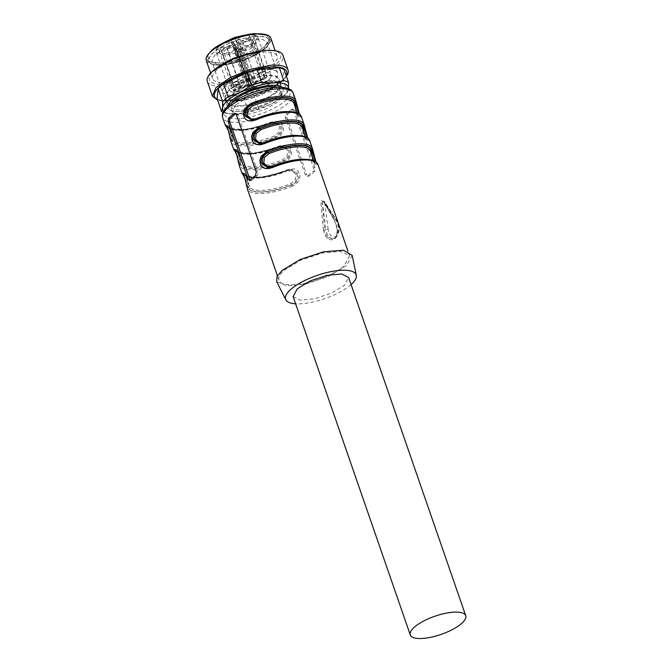 <?xml version="1.0" encoding="UTF-8"?>
<svg xmlns="http://www.w3.org/2000/svg" width="672" height="672" viewBox="0 0 672 672"><rect width="100%" height="100%" fill="white"/><g stroke="black" fill="none" stroke-linecap="round" stroke-linejoin="round"><path stroke-width="0.5" stroke-dasharray="3.36 2.52" d="M222.617 89.401L227.346 83.202C238.77 72.685 268.808 65.108 275.848 70.972A29.215 9.559 -19.1 0 0 264.919 69.552A29.215 9.559 -19.1 0 0 226.59 84.37L222.617 89.401L222.457 92.14L227.926 107.94A29.215 9.559 -19.1 0 0 240.677 111.409A29.215 9.559 -19.1 0 0 270.278 102.396A29.215 9.559 -19.1 0 0 283.139 88.822A29.215 9.559 -19.1 0 0 282.114 87.343A29.215 9.559 -19.1 0 1 283.139 88.822A29.215 9.559 -19.1 0 1 270.278 102.396A29.215 9.559 -19.1 0 1 240.677 111.409A29.215 9.559 -19.1 0 1 227.926 107.94A29.215 9.559 -19.1 0 1 227.816 106.151A29.215 9.559 -19.1 0 0 227.926 107.94L211.907 61.673L214.486 55.39L224.759 48.098L254.369 39.085L263.054 39.589L267.112 42.554L263.474 49.879L246.061 59.884L224.65 65.142L219.299 65.176L211.907 61.673M255.251 36.515A31.878 10.433 -19.1 0 1 265.188 48.3A31.878 10.433 -19.1 0 1 222.818 64.957A31.878 10.433 -19.1 0 1 216.98 64.999A31.878 10.433 -19.1 0 1 215.645 50.896A31.878 10.433 -19.1 0 1 255.251 36.515M222.34 65.369L212.587 64.806L208.026 61.471L210.924 54.415L222.466 46.225L239.106 39.421L255.721 36.103L265.482 36.666L270.043 40.001L267.145 47.057L255.604 55.247L238.963 62.051L222.34 65.369M221.516 62.992A32.81 10.735 -19.1 0 1 207.203 59.094A32.81 10.735 -19.1 0 1 221.642 43.84A32.81 10.735 -19.1 0 1 254.898 33.718A32.81 10.735 -19.1 0 1 269.22 37.615A32.81 10.735 -19.1 0 1 254.772 52.861A32.81 10.735 -19.1 0 1 221.516 62.992M266.305 34.658L269.632 39.32L264.793 46.326C256.166 54.18 235.36 62.227 221.382 63.109L209.026 61.513L207.656 54.97M206.27 60.48A34.146 11.172 160.9 0 0 221.172 64.537A34.146 11.172 160.9 0 0 265.978 47.216A34.146 11.172 160.9 0 0 270.808 38.136M227.438 82.639A34.146 11.172 -19.1 0 1 212.537 78.582A34.146 11.172 -19.1 0 1 227.564 62.714A34.146 11.172 -19.1 0 1 262.181 52.181A34.146 11.172 -19.1 0 1 277.074 56.238A34.146 11.172 -19.1 0 1 262.046 72.106A34.146 11.172 -19.1 0 1 227.438 82.639M271.219 50.341L278.317 52.13L281.089 55.902L279.166 61.152L272.815 67.217L250.538 78.632L225.397 84.437L215.317 84.067L209.53 81.278L208.9 76.465L213.494 70.325M207.32 81.455A40.018 13.096 160.9 0 0 224.784 86.209A40.018 13.096 160.9 0 0 265.339 73.861A40.018 13.096 160.9 0 0 282.954 55.272M286.423 76.373A40.018 13.096 -19.1 0 1 283.08 80.077A40.018 13.096 -19.1 0 1 229.9 100.985L222.566 101.035L217.644 100.187M286.205 75.734A38.17 12.491 -19.1 0 1 281.896 81.169A38.17 12.491 -19.1 0 1 231.168 101.111A38.17 12.491 -19.1 0 1 224.171 101.161A38.17 12.491 -19.1 0 1 217.426 99.548M258.695 108.679A37.346 12.222 -19.1 0 1 248.556 111.619L237.888 113.845A34.684 11.348 -19.1 0 0 270.841 104.278A34.684 11.348 -19.1 0 0 283.979 95.735A34.684 11.348 -19.1 0 0 288.49 88.805A34.684 11.348 -19.1 0 0 288.498 88.704L287.473 92.358A37.346 12.222 -19.1 0 1 285.692 94.156A37.346 12.222 -19.1 0 1 282.047 97.121L270.841 104.278L258.695 108.679L254.218 95.76A37.346 12.222 -19.1 0 1 244.079 98.708L221.802 100.405A37.346 12.222 -19.1 0 1 217.09 98.591M287.473 92.358L282.996 79.439L284.071 69.586M282.996 79.439A37.346 12.222 -19.1 0 1 277.57 84.202L254.218 95.76M248.556 111.619L244.079 98.708M223.642 111.166A34.684 11.348 -19.1 0 0 231.538 113.896A34.684 11.348 -19.1 0 0 237.888 113.845L226.279 113.324L221.802 100.405M226.279 113.324A37.346 12.222 -19.1 0 1 223.062 112.35M282.047 97.121L277.57 84.202M323.333 229.74L324.685 234.822L327.751 238.51C330.229 240.106 332.489 240.265 334.53 238.972L335.269 238.325C336.815 236.426 337.453 233.705 337.176 230.152L336.168 224.776L334.337 220.097L337.126 227.186L337.512 229.9C337.646 233.906 336.958 236.494 335.437 237.644L332.699 238.762L328.692 237.619C326.264 235.906 324.912 233.251 324.618 229.673L325.945 229.572A10.668 6.317 85.6 0 0 332.951 238.753A10.668 6.317 85.6 0 0 335.437 237.644A10.668 6.317 85.6 0 0 336.227 220.55L324.013 201.734L321.712 200.55L320.964 203.272L323.333 229.74L324.618 229.673L322.4 203.087L322.871 201.457M323.249 201.272L324.013 201.734A1.604 0.874 -33 0 1 324.736 201.995A1.604 0.874 -33 0 1 324.685 202.768L336.899 221.592A1.604 0.874 147 0 0 336.958 220.819A1.604 0.874 147 0 0 336.227 220.55L334.9 220.651L323.946 201.734M334.337 220.097L323.459 201.079M284.256 270.278L300.754 260.232L322.216 253.033L340.754 251.345L349.558 255.772L344.274 265.7A37.346 12.222 -19.1 0 1 306.314 282.937A37.346 12.222 -19.1 0 1 278.972 280.207A37.346 12.222 -19.1 0 1 284.256 270.278M314.756 171.158A37.346 12.222 -19.1 0 1 312.354 173.51A37.346 12.222 -19.1 0 1 309.33 175.913L306.869 176.333A2.671 1.579 85.6 0 1 305.315 174.863L306.76 174.754L286.961 117.583L287.885 113.98A37.346 12.222 -19.1 0 0 290.909 111.577A37.346 12.222 -19.1 0 0 293.311 109.217L292.093 109.082A2.671 1.579 85.6 0 1 293.656 110.552L295.1 110.443L314.899 167.614L314.756 171.158L312.925 171.293L307.49 176.056A2.671 1.579 85.6 0 1 306.869 176.333M292.093 109.082A2.671 1.579 85.6 0 0 291.472 109.36L293.311 109.217L295.1 110.443M315.025 159.684L316.319 162.75L317.461 164.48L317.747 164.01L316.411 163.422L316.823 164.086L315.37 161.49M306.776 135.862L308.07 138.928L309.212 140.658L309.498 140.188L308.162 139.6A36.28 11.869 160.9 0 0 264.449 142.934L260.82 143.892M298.528 112.039L299.821 115.105L300.964 116.836L301.249 116.374L299.914 115.777A36.28 11.869 160.9 0 0 256.2 119.112L253.084 120.044L256.838 118.793M307.49 176.056L309.33 175.913C308.255 176.518 307.398 176.131 306.76 174.754M226.472 126.302A1.067 1.008 -27.1 0 0 226.825 126.235L228.656 130.15L231.773 140.532L233.016 139.171L230.454 130.242L228.732 126.781A1.067 1.008 -29.4 0 0 227.396 126.193C227.312 124.58 228.178 125.874 229.975 130.074L232.352 140.49C235.108 146.597 256.368 144.976 274.915 137.239L275.486 137.197L276.1 138.415L279.636 136.315L282.055 133.442C283.483 130.906 283.769 128.369 282.904 125.815L281.014 122.783L277.855 121.212L270.488 122.22A37.346 12.222 -19.1 0 1 225.49 125.647M230.874 141.313L231.101 141.851L231.773 140.532A36.28 11.869 -19.1 0 0 275.486 137.197C280.703 134.954 282.811 131.275 281.803 126.143L274.798 121.884L270.539 122.909L270.488 122.22L270.539 122.909A36.28 11.869 160.9 0 1 226.825 126.235L226.405 125.572L227.422 125.504L226.825 126.235M234.721 150.125A1.067 1.008 -27.1 0 0 235.074 150.058L236.905 153.972L240.022 164.354L241.265 162.985L238.703 154.064L236.981 150.604A1.067 1.008 -29.4 0 0 235.645 150.016C235.561 148.403 236.426 149.696 238.224 153.896L240.601 164.312C243.356 170.419 264.617 168.798 283.164 161.062L283.735 161.02L284.348 162.238L287.885 160.138L290.304 157.256C291.732 154.728 292.018 152.191 291.152 149.638L289.262 146.605L286.104 145.034L278.737 146.042A37.346 12.222 -19.1 0 1 233.738 149.47M239.123 165.136L239.35 165.673L240.022 164.354A36.28 11.869 -19.1 0 0 283.735 161.02C288.952 158.777 291.06 155.089 290.06 149.965L283.046 145.706L278.788 146.731L278.737 146.042L278.788 146.731A36.28 11.869 160.9 0 1 235.074 150.058L234.654 149.394L235.67 149.327L235.074 150.058M242.97 173.947A1.067 1.008 -27.1 0 0 243.323 173.88L245.154 177.786L248.27 188.177L249.514 186.808L246.952 177.878L245.23 174.426A1.067 1.008 -29.4 0 0 243.894 173.838C243.81 172.225 244.675 173.519 246.473 177.719L248.85 188.135C251.605 194.242 272.866 192.62 291.413 184.884L291.984 184.842L292.597 186.06L296.134 183.96L298.553 181.079C299.981 178.55 300.266 176.014 299.401 173.46L297.511 170.428L294.353 168.857L286.986 169.865A37.346 12.222 -19.1 0 1 241.987 173.292M246.792 186.598L247.598 189.496L248.27 188.177A36.28 11.869 -19.1 0 0 291.984 184.842C297.2 182.599 299.309 178.912 298.309 173.788L291.295 169.529L287.036 170.545L286.986 169.865L287.036 170.545A36.28 11.869 160.9 0 1 243.323 173.88L242.903 173.216L243.919 173.141L243.323 173.88M320.964 203.272L322.468 203.087L325.945 229.572L328.154 229.253A9.072 5.368 -94.4 0 0 336.235 236.116A9.072 5.368 -94.4 0 0 336.899 221.592M235.612 113.719L237.922 114.803L257.72 171.973A2.671 1.579 -94.4 0 1 257.191 175.543L251.756 180.306L250.186 180.155M234.662 113.459L236.359 113.333L235.452 113.627M352.229 255.444L346.416 265.541L329.129 276.125L306.55 283.828L286.717 285.902L276.671 281.61M293.656 110.552L313.454 167.723A2.671 1.579 85.6 0 1 312.925 171.293M291.472 109.36L286.045 114.122L287.885 113.98M312.295 156.324L313.261 159.592C315.059 163.783 315.916 165.077 315.832 163.472L316.411 163.422A36.28 11.869 -19.1 0 0 272.698 166.757L272.597 166.799M307.121 137.668L308.574 140.263L308.162 139.6L306.197 139.28L304.517 135.559L302.299 127.462M298.872 113.845L300.325 116.441L299.914 115.777L297.948 115.458L296.268 111.737L294.05 103.639M305.315 174.863L285.516 117.692A2.671 1.579 85.6 0 1 286.045 114.122M351.07 284.584A37.346 12.222 -19.1 0 1 350.876 284.76A37.346 12.222 -19.1 0 1 295.604 303.794M235.956 104.765L247.624 97.658L262.802 92.568L275.915 91.375L282.139 94.5L278.401 101.522L266.742 108.629L251.563 113.719L238.451 114.92L232.226 111.787L235.956 104.765M272.698 166.757L269.581 167.689L273.344 166.748C291.27 159.289 311.884 157.584 314.58 163.036L312.766 159.382L310.548 151.284M310.523 151.217C311.682 155.064 312.085 159.012 314.639 163.472L315.798 164.17L315.832 163.472L314.504 162.884A34.684 11.348 -19.1 0 0 306.566 159.382M304.046 132.502L305.012 135.769C306.81 139.961 307.667 141.254 307.583 139.65A35.75 11.701 160.9 0 0 265.02 142.892L265.087 142.615M307.734 138.088L309.145 140.414L307.558 140.339L307.583 139.65M295.798 108.679L296.764 111.947C298.561 116.147 299.418 117.44 299.334 115.828A35.75 11.701 160.9 0 0 256.771 119.07L256.847 119.104C275.201 111.174 296.68 110.41 298.074 115.399L298.007 115.24A34.684 11.348 160.9 0 0 290.069 111.737M299.485 114.265L300.896 116.592L299.309 116.516L299.334 115.828M274.537 122.8L275.612 122.993L279.434 126.554L278.796 132.266L274.31 136.021L274.915 137.239C279.762 134.677 281.618 131.006 280.476 126.227L273.672 121.976L269.959 122.951L270.018 123.631L274.529 122.8M282.559 159.844L283.164 161.062C288.011 158.5 289.867 154.82 288.725 150.049L281.921 145.79L278.208 146.773L278.267 147.454L283.861 146.815L287.683 150.377L287.045 156.089L282.559 159.844A34.684 11.348 -19.1 0 1 241.265 162.985M290.808 183.658L291.413 184.884C296.26 182.322 298.116 178.643 296.974 173.863L290.17 169.613L286.457 170.596L286.516 171.276L292.11 170.629L295.94 174.199L295.294 179.911L290.808 183.658A34.684 11.348 -19.1 0 1 249.514 186.808M293.135 296.646L300.048 300.124L314.614 298.796L331.481 293.143L344.442 285.247L348.592 277.444M277.528 87.276A26.41 8.644 -19.1 0 1 280.493 89.737A26.41 8.644 -19.1 0 1 276.755 96.76A26.41 8.644 -19.1 0 1 242.096 110.158L234.242 109.704L230.572 107.024L231.378 103.261M273.269 166.715L273.21 166.034L273.269 166.715C291.816 158.978 313.076 157.357 315.832 163.472M306.466 139.482L306.256 139.062A34.684 11.348 160.9 0 0 298.318 135.559M270.539 122.909L269.959 122.951L270.018 123.631A34.684 11.348 160.9 0 1 228.732 126.781L228.732 126.781M278.788 146.731L278.208 146.773L278.267 147.454A34.684 11.348 160.9 0 1 236.981 150.604L236.981 150.604M287.036 170.545L286.457 170.596L286.516 171.276A34.684 11.348 160.9 0 1 245.23 174.426L245.23 174.426M245.02 173.998L245.146 174.25A1.067 1.008 -29.4 0 0 245.146 174.241C246.557 179.256 268.027 178.483 286.39 170.554L290.17 169.613M222.457 92.14L226.514 95.105L235.2 95.609C247.54 94.828 265.919 87.73 273.529 80.791A29.215 9.559 -19.1 0 0 277.662 73.021A29.215 9.559 -19.1 0 0 275.848 70.972M228.917 42.16A6.132 2.008 -19.1 0 1 231.596 42.907A6.132 2.008 -19.1 0 1 228.875 45.755A6.132 2.008 -19.1 0 1 222.667 47.636A6.132 2.008 -19.1 0 1 219.996 46.922A6.132 2.008 -19.1 0 1 222.676 44.066A6.132 2.008 -19.1 0 1 228.917 42.16M234.738 49.762A6.132 2.008 -19.1 0 1 231.084 51.803A6.132 2.008 -19.1 0 1 224.003 52.139A6.132 2.008 -19.1 0 1 224.876 50.509A6.132 2.008 -19.1 0 1 228.522 48.468A6.132 2.008 -19.1 0 1 235.603 48.124A6.132 2.008 -19.1 0 1 234.738 49.762M252.588 42.857A6.132 2.008 -19.1 0 1 248.934 44.906A6.132 2.008 -19.1 0 1 241.861 45.242A6.132 2.008 -19.1 0 1 242.726 43.613A6.132 2.008 -19.1 0 1 246.38 41.563A6.132 2.008 -19.1 0 1 253.453 41.227A6.132 2.008 -19.1 0 1 252.588 42.857M248.573 37.624A6.132 2.008 -19.1 0 1 244.927 39.665A6.132 2.008 -19.1 0 1 237.846 40.009A6.132 2.008 -19.1 0 1 238.711 38.371A6.132 2.008 -19.1 0 1 242.365 36.33A6.132 2.008 -19.1 0 1 249.446 35.994A6.132 2.008 -19.1 0 1 248.573 37.624M220.046 51.047A2.134 0.697 -19.1 0 1 219.114 50.795A2.134 0.697 -19.1 0 1 220.811 49.468L233.024 44.89L234.368 43.705L231.269 40.295A2.134 0.697 -19.1 0 1 231.202 40.194A2.134 0.697 -19.1 0 1 232.142 39.203A2.134 0.697 -19.1 0 1 234.31 38.539A2.134 0.697 -19.1 0 1 235.225 38.766L237.586 42.462L238.367 42.63L248.825 38.774L250.085 37.674A2.134 0.697 -19.1 0 1 252.882 36.59A2.134 0.697 -19.1 0 1 253.814 36.842A2.134 0.697 -19.1 0 1 253.512 37.414L251.933 38.8L242.827 42.319L239.627 45.125L241.668 47.796L240.089 49.182A2.134 0.697 -19.1 0 1 237.283 50.266A2.134 0.697 -19.1 0 1 236.351 50.014A2.134 0.697 -19.1 0 1 236.653 49.451L237.913 48.342L235.864 45.671L235.082 45.503L221.701 50.627A2.134 0.697 -19.1 0 1 220.046 51.047M247.036 81.346L248.489 83.244L234.368 43.705L248.422 83.118A0.538 0.504 -37.5 0 0 249.077 83.395L247.615 81.497L246.96 81.22L248.422 83.118A2.251 0.739 160.9 0 1 248.455 83.185A2.251 0.739 160.9 0 1 248.136 83.79A2.251 0.739 160.9 0 1 246.8 84.538L240.324 87.041L240.584 87.662L247.069 85.159L233.024 44.89M238.199 59.766A6.132 2.008 -19.1 0 1 234.545 61.807A6.132 2.008 -19.1 0 1 227.472 62.152A6.132 2.008 -19.1 0 1 228.337 60.514A6.132 2.008 -19.1 0 1 231.991 58.472A6.132 2.008 -19.1 0 1 239.064 58.128A6.132 2.008 -19.1 0 1 238.199 59.766M256.049 52.861A6.132 2.008 -19.1 0 1 252.403 54.911A6.132 2.008 -19.1 0 1 245.322 55.247A6.132 2.008 -19.1 0 1 246.187 53.617A6.132 2.008 -19.1 0 1 249.841 51.568A6.132 2.008 -19.1 0 1 256.922 51.232A6.132 2.008 -19.1 0 1 256.049 52.861M252.042 47.628A6.132 2.008 -19.1 0 1 248.388 49.669A6.132 2.008 -19.1 0 1 241.315 50.014A6.132 2.008 -19.1 0 1 242.18 48.376A6.132 2.008 -19.1 0 1 245.834 46.334A6.132 2.008 -19.1 0 1 252.907 45.998A6.132 2.008 -19.1 0 1 252.042 47.628M227.287 48.325L240.887 87.772L235.351 90.434L221.701 50.627M237.913 48.342L252 87.797L252.706 88.133L250.58 85.361A0.538 0.504 -37.5 0 1 249.992 85.21L240.929 88.108L247.355 85.277L235.351 90.434C234.209 90.854 233.486 90.779 233.176 90.216A1.747 0.571 -19.1 0 1 233.419 89.754A1.747 0.571 -19.1 0 1 234.562 89.124L220.811 49.468M241.668 47.796L254.974 87.444L253.394 89.183L240.089 49.182M239.627 45.125L252.924 84.773L252.546 85.378L254.596 88.04L254.974 87.444L252.924 84.773L256.292 81.816L265.398 78.296L266.902 76.986L265.247 78.708L251.933 38.8M242.827 42.319L256.292 81.816L252.924 84.773M248.825 38.774L262.744 78.372L253.478 81.959L253.756 82.572L263.231 78.91L262.744 78.372L264.088 77.196L250.085 37.674M236.132 40.572L248.556 78.448A0.538 0.504 153.3 0 1 248.22 79.103L249.127 80.917L249.463 80.254L250.916 82.152A2.251 0.739 160.9 0 0 251.866 82.345A2.251 0.739 160.9 0 0 253.478 81.959L239.702 42.302M232.915 41.815L246.96 81.22L245.322 79.699L231.269 40.295M226.565 47.384L240.324 87.041L234.562 89.124L234.805 89.754L240.584 87.662M232.218 83.79A22.142 7.249 -19.1 0 1 254.722 73.567A22.142 7.249 -19.1 0 1 270.934 75.188A22.142 7.249 -19.1 0 1 270.715 77.498A22.142 7.249 -19.1 0 1 267.8 81.077L248.371 90.527L230.689 91.358L229.085 89.678L232.218 83.79M252 87.797L252.706 88.133L251.252 89.41L250.664 88.973L252 87.797L249.917 85.075A2.251 0.739 160.9 0 0 248.976 84.882A2.251 0.739 160.9 0 0 247.355 85.277L233.747 45.83M265.247 78.708L256.141 82.228M268.405 80.884A28.543 9.341 -19.1 0 1 280.854 84.277A28.543 9.341 -19.1 0 1 268.296 97.541A28.543 9.341 -19.1 0 1 239.358 106.344A28.543 9.341 -19.1 0 1 226.909 102.959A28.543 9.341 -19.1 0 1 239.467 89.695A28.543 9.341 -19.1 0 1 268.405 80.884M274.915 86.377C267.473 93.156 249.522 100.103 237.46 100.859L228.606 100.254L225.011 97.465L229.043 89.88A28.543 9.341 -19.1 0 1 266.498 75.398A28.543 9.341 -19.1 0 1 278.956 78.784A28.543 9.341 -19.1 0 1 277.855 83.202A28.543 9.341 -19.1 0 1 274.915 86.377M231.269 95.34L243.701 87.772L259.871 82.345L273.848 81.068L280.476 84.403L276.494 91.888L264.071 99.464L247.892 104.882L233.915 106.159L227.287 102.824L231.269 95.34M274.688 86.671A28.148 9.206 -19.1 0 1 230.807 100.766A28.148 9.206 -19.1 0 1 225.481 97.608A28.148 9.206 -19.1 0 1 229.463 90.124A28.148 9.206 -19.1 0 1 258.065 77.129A28.148 9.206 -19.1 0 1 278.67 79.187A28.148 9.206 -19.1 0 1 276.436 84.966A28.148 9.206 -19.1 0 1 274.688 86.671M327.751 238.501L328.692 237.619M293.303 93.307A37.346 12.222 -19.1 0 1 288.019 103.236A37.346 12.222 -19.1 0 1 250.06 120.481A37.346 12.222 -19.1 0 1 222.718 117.751M276.1 138.415A37.346 12.222 -19.1 0 1 231.101 141.851M284.348 162.238A37.346 12.222 -19.1 0 1 239.35 165.673M292.597 186.06A37.346 12.222 -19.1 0 1 247.598 189.496M328.154 229.253L324.685 202.768L322.468 203.087A1.604 0.949 -94.4 0 1 322.904 201.44M237.922 114.803L236.477 114.912M256.276 172.082L257.72 171.973M257.191 175.543L255.352 175.686M249.925 180.44L251.756 180.306M313.454 167.723L314.899 167.614M285.046 101.018A34.684 11.348 160.9 0 0 274.823 87.679A34.684 11.348 160.9 0 0 229.312 105.269A34.684 11.348 160.9 0 0 239.543 118.608A34.684 11.348 160.9 0 0 285.046 101.018M285.516 117.692L286.961 117.583M269.959 122.951C251.42 130.679 230.152 132.3 227.396 126.193M278.208 146.773C259.669 154.501 238.4 156.122 235.645 150.016M286.457 170.596C267.918 178.324 246.649 179.945 243.894 173.838M274.31 136.021A34.684 11.348 -19.1 0 1 233.016 139.171M235.015 84.319A5.368 1.756 160.9 0 0 234.259 85.764A5.368 1.756 160.9 0 0 236.594 86.386A5.368 1.756 160.9 0 0 243.642 83.664A5.368 1.756 160.9 0 0 244.406 82.244A5.368 1.756 160.9 0 0 242.063 81.598A5.368 1.756 160.9 0 0 235.015 84.319M236.788 85.63A3.772 1.235 160.9 0 0 237.896 87.083A3.772 1.235 160.9 0 0 242.844 85.168C243.298 83.152 241.282 83.303 236.788 85.63M219.786 45.36A21.076 6.896 -19.1 0 1 247.447 34.667A21.076 6.896 -19.1 0 1 253.663 42.773A21.076 6.896 -19.1 0 1 226.002 53.466A21.076 6.896 -19.1 0 1 219.786 45.36M219.265 46.376A22.142 7.249 -19.1 0 1 241.769 36.154A22.142 7.249 -19.1 0 1 257.981 37.775A22.142 7.249 -19.1 0 1 254.848 43.663A22.142 7.249 -19.1 0 1 232.344 53.886A22.142 7.249 -19.1 0 1 216.132 52.265A22.142 7.249 -19.1 0 1 219.265 46.376M240.887 87.772L235.292 90.073A1.747 0.571 -19.1 0 1 233.932 90.426A1.747 0.571 -19.1 0 1 233.176 90.216L219.114 50.795M235.864 45.671L249.917 85.075A0.538 0.504 -37.5 0 0 249.992 85.21L252.076 87.923M236.653 49.451L250.664 88.973A1.747 0.571 -19.1 0 0 250.412 89.435L236.351 50.014M254.974 87.444L253.47 88.754A1.747 0.571 -19.1 0 1 251.177 89.645A1.747 0.571 -19.1 0 1 250.412 89.435C250.866 90.132 251.857 90.048 253.394 89.183L254.839 87.923M253.512 37.414L266.902 76.986A1.747 0.571 -19.1 0 0 267.145 76.516L253.814 36.842M263.231 78.91L264.684 77.633L264.088 77.196A1.747 0.571 -19.1 0 1 266.381 76.314A1.747 0.571 -19.1 0 1 267.145 76.516L265.373 78.683M237.586 42.462L250.916 82.152A0.538 0.504 142.5 0 1 250.589 82.816A2.789 0.916 -19.1 0 0 253.756 82.572M235.225 38.766L248.556 78.448A1.747 0.571 -19.1 0 0 247.8 78.263A1.747 0.571 -19.1 0 0 245.507 79.145A1.747 0.571 -19.1 0 0 245.263 79.615L231.202 40.194M235.318 90.418L234.016 90.191L234.805 89.754M247.414 85.596A2.789 0.916 -19.1 0 1 250.58 85.361M253.201 89.258L251.252 89.41M264.684 77.633L266.633 77.49M249.127 80.917L250.589 82.816M247.615 81.497L245.969 79.968L248.22 79.103M245.969 79.968A0.538 0.496 132.8 0 1 245.44 79.884L247.086 81.413M249.077 83.395A2.789 0.916 -19.1 0 1 248.732 84.227A2.789 0.916 -19.1 0 1 247.069 85.159M277.662 73.021L267.112 42.554M263.474 49.879L265.188 48.3M219.299 65.176L216.98 64.999M208.026 61.471L207.203 59.094M270.043 40.001L269.22 37.615M212.537 78.582L210.638 73.088M277.074 56.238L275.176 50.736M224.171 101.161L222.566 101.035M281.896 81.169L283.08 80.077M231.538 113.896L230.563 113.812M283.979 95.735L285.692 94.156M332.968 238.728C333.883 237.619 336.042 240.391 337.126 231.722L336.588 226.775L334.37 220.399L323.282 201.281A1.604 1.604 0 0 1 324.736 201.995L336.958 220.819C340.116 227.22 339.805 232.756 336 237.418L332.699 238.778M349.558 255.772L348.02 251.328M278.972 280.207L277.435 275.772M317.68 163.876L317.923 164.413L317.68 163.876M315.983 161.91L317.394 164.237L315.806 164.161M309.431 140.053L309.674 140.591L309.431 140.053M301.182 116.231L301.426 116.768L301.182 116.231M249.438 180.709L251.135 180.583M274.798 121.884L244.583 129.931L227.254 127.756M230.874 141.305L230.286 138.953M225.842 125.429L226.405 125.572M283.046 145.706L252.832 153.754L235.502 151.578M239.123 165.119L238.543 162.775M234.091 149.251L234.654 149.394M291.295 169.529L261.08 177.568L243.751 175.4M242.34 173.074L242.903 173.216M260.543 143.926L261.316 143.867M232.688 138.407L228.648 126.613C230.059 131.611 251.53 130.847 269.892 122.917L274.688 121.901M236.905 150.444C238.308 155.434 259.778 154.661 278.141 146.731L282.937 145.723M290.17 169.621L291.186 169.537M282.139 94.5L280.493 89.737M232.226 111.787L230.572 107.024M307.549 140.347L306.55 139.877C304.441 135.635 303.013 131.477 302.274 127.394M306.323 139.213C304.928 134.232 283.45 134.996 265.096 142.926L261.332 143.875M299.3 116.525L298.301 116.054C296.192 111.812 294.764 107.654 294.025 103.572M232.621 138.188C232.008 134.576 230.664 130.578 228.598 126.185L227.438 125.488M240.87 162.002C240.257 158.399 238.913 154.4 236.846 150.007L235.687 149.31M249.119 185.825C248.506 182.221 247.162 178.223 245.095 173.83L243.936 173.132M314.731 163.355L313.816 160.709M306.482 139.532L305.567 136.886M298.234 115.71L297.318 113.072M240.937 162.229L236.762 150.158M249.186 186.052L245.011 173.981M219.996 46.922L234.259 85.764C234.637 88.141 238.829 87.713 243.407 84.941L244.406 82.244L231.596 42.907M229.085 89.678L216.132 52.265C216.502 50.77 213.906 51.618 219.416 45.511L221.869 43.621M248.119 34.524L253.638 34.793L256.469 35.893L257.981 37.775L270.934 75.188M227.472 62.152L224.003 52.139M239.064 58.128L235.603 48.124M245.322 55.247L241.861 45.242M256.922 51.232L253.453 41.227M241.315 50.014L237.846 40.009M252.907 45.998L249.446 35.994M256.276 82.194L252.79 85.252M265.339 78.7L256.234 82.219M230.689 91.358C230.572 93.719 256.88 90.636 268.498 80.06L270.715 77.498M280.854 84.277L278.956 78.784M226.909 102.959L225.011 97.465M230.807 100.766L228.606 100.254M276.436 84.966L277.855 83.202M280.476 84.403L278.67 79.187M227.287 102.824L225.481 97.608"/><path stroke-width="1.01" d="M270.388 85.352A29.215 9.559 -19.1 0 1 282.114 87.343A29.215 9.559 -19.1 0 0 270.388 85.352A29.215 9.559 -19.1 0 0 227.816 106.151A29.215 9.559 -19.1 0 1 270.388 85.352M207.001 56.137L211.63 50.383C220.256 42.529 241.055 34.482 255.032 33.6L267.548 35.171A34.146 11.172 160.9 0 0 255.906 34.079A34.146 11.172 160.9 0 0 211.1 51.4A34.146 11.172 160.9 0 0 207.001 56.137A34.146 11.172 160.9 0 0 206.27 60.48L210.638 73.088M275.176 50.736L270.808 38.136A34.146 11.172 160.9 0 0 267.548 35.171M212.31 71.417L236.25 57.263L264.222 50.392L272.824 50.467A40.018 13.096 160.9 0 0 265.49 50.518A40.018 13.096 160.9 0 0 212.31 71.417A40.018 13.096 160.9 0 0 207.32 81.455L212.436 96.23L215.972 87.62L230.051 77.633L250.345 69.334L270.606 65.285A40.018 13.096 -19.1 0 1 288.07 70.039A40.018 13.096 -19.1 0 1 286.423 76.373M288.07 70.039L282.954 55.272A40.018 13.096 160.9 0 0 272.824 50.467M217.644 100.187L212.436 96.23M217.426 99.548A38.17 12.491 -19.1 0 1 226.85 81.396A38.17 12.491 -19.1 0 1 270.001 67.066A38.17 12.491 -19.1 0 1 286.205 75.734M218.165 88.729L217.09 98.591L221.567 111.51L222.575 107.957L222.642 101.648L218.165 88.729A37.346 12.222 -19.1 0 1 223.591 83.975L246.943 72.416A37.346 12.222 -19.1 0 1 257.082 69.468L279.359 67.771A37.346 12.222 -19.1 0 1 284.071 69.586L288.548 82.496L288.49 88.805M223.062 112.35A37.346 12.222 -19.1 0 1 221.567 111.51M222.642 101.648A37.346 12.222 -19.1 0 1 228.068 96.886L223.591 83.975M228.068 96.886L240.215 92.484L251.42 85.327L246.943 72.416M251.42 85.327A37.346 12.222 -19.1 0 1 261.559 82.387L257.082 69.468M261.559 82.387L273.176 82.908L283.836 80.69L279.359 67.771M283.836 80.69A37.346 12.222 -19.1 0 1 288.548 82.496M223.642 111.166A34.684 11.348 -19.1 0 1 222.575 107.957A34.684 11.348 -19.1 0 1 240.215 92.484A34.684 11.348 -19.1 0 1 273.176 82.908A34.684 11.348 -19.1 0 1 288.498 88.704M235.452 113.627L233.906 113.753C234.982 113.148 235.838 113.534 236.477 114.912L256.276 172.082L255.352 175.686A37.346 12.222 -19.1 0 0 252.328 178.088A37.346 12.222 -19.1 0 0 249.925 180.44L248.128 179.222L228.337 122.052L228.48 118.507A37.346 12.222 -19.1 0 1 230.882 116.155A37.346 12.222 -19.1 0 1 233.906 113.753L234.662 113.459M317.57 163.716L317.461 164.48L317.747 164.01A37.346 12.222 -19.1 0 0 272.74 167.446L272.698 166.757L272.74 167.446L268.859 168.554L265.423 168.462C262.928 167.933 261.24 166.412 260.35 163.909L259.879 160.121L261.156 156.265L267.137 151.242A37.346 12.222 -19.1 0 1 312.136 147.815L309.691 140.633M313.816 160.709L310.22 150.494A1.067 1.008 150.6 0 1 310.884 149.176L311.464 149.134A1.067 1.008 152.9 0 0 312.136 147.815L315.025 159.684M309.322 139.894L309.448 140.078C306.298 132.779 284.029 134.728 264.373 142.901L260.198 143.959L253.193 139.742C252.143 134.618 254.251 130.914 259.501 128.646A36.28 11.869 -19.1 0 1 303.215 125.311L303.887 123.992L304.13 124.589L301.442 116.81M260.198 143.959L264.373 142.901L264.491 143.623L260.61 144.732L257.166 144.64C254.68 144.11 252.991 142.59 252.101 140.087L251.63 136.298L252.907 132.443L258.888 127.428A37.346 12.222 -19.1 0 1 303.887 123.992L306.776 135.862M309.212 140.658L309.498 140.188L309.212 140.658M301.073 116.071L301.199 116.256C298.049 108.956 275.78 110.905 256.124 119.078L251.95 120.137L244.944 115.928C243.894 110.796 246.002 107.1 251.252 104.824A36.28 11.869 -19.1 0 1 294.966 101.489L295.638 100.17L295.882 100.766L293.303 93.307A37.346 12.222 -19.1 0 0 265.961 90.577A37.346 12.222 -19.1 0 0 227.993 107.814A37.346 12.222 -19.1 0 0 222.718 117.751C222.566 116.491 220.307 113.257 228.379 105.647C237.989 96.953 260.064 88.444 275.344 87.402C291.505 86.36 292.496 91.972 293.303 93.307M251.95 120.137L256.124 119.078L256.242 119.801L252.361 120.91L248.917 120.817C246.431 120.288 244.742 118.768 243.852 116.264L243.382 112.476L244.658 108.62L250.639 103.606A37.346 12.222 -19.1 0 1 295.638 100.17L298.528 112.039M300.964 116.836L301.249 116.374L300.964 116.836M249.925 180.44L249.438 180.709M225.313 125.244L225.548 125.79A1.067 1.008 -27.1 0 0 225.557 125.798A1.067 1.008 -27.1 0 1 225.49 125.647L225.254 124.858L225.49 125.647L225.254 124.858L225.767 125.168L228.186 129.923L231.101 141.851M233.545 149.033L230.874 141.313M233.562 149.066L233.797 149.612A1.067 1.008 -27.1 0 1 233.738 149.47L233.503 148.672L233.738 149.47L233.503 148.672L234.016 148.991L236.435 153.745L239.35 165.673M247.598 189.496L244.684 177.568L242.264 172.813L241.752 172.494L241.987 173.292A1.067 1.008 -27.1 0 0 242.046 173.418L239.123 165.136M277.435 275.772L247.372 188.95M228.48 118.507L230.311 118.364L235.612 113.719M295.604 303.794A37.346 12.222 -19.1 0 1 285.776 299.754L276.671 281.61L276.998 276.578L282.114 270.438L300.166 259.501L323.585 251.79L343.459 250.244L352.229 255.444L356.294 275.335A37.346 12.222 -19.1 0 1 351.07 284.584M272.597 166.799L268.447 167.782L261.442 163.565C260.392 158.441 262.5 154.736 267.75 152.468L267.137 151.242M268.447 167.782L272.622 166.723C291.312 159.062 313.018 156.173 317.688 163.892L317.923 164.413M269.069 167.714L262.76 163.439C261.618 158.659 263.474 154.988 268.321 152.418L267.75 152.468A36.28 11.869 160.9 0 1 311.464 149.134L315.37 161.49M260.82 143.892L254.512 139.616C253.369 134.837 255.226 131.166 260.072 128.596A35.75 11.701 -19.1 0 1 302.635 125.353L303.215 125.311L307.121 137.668M309.448 140.078L309.498 140.188A37.346 12.222 -19.1 0 0 264.491 143.623M265.087 142.615L259.4 142.859L255.562 139.339L256.166 133.602L260.677 129.822L258.888 127.428M252.571 120.07L246.263 115.794C245.12 111.023 246.977 107.344 251.824 104.782A35.75 11.701 -19.1 0 1 294.386 101.531L294.966 101.489L298.872 113.845M301.199 116.256L301.249 116.374A37.346 12.222 -19.1 0 0 256.242 119.801M256.838 118.793L251.152 119.036L247.313 115.517L247.918 109.78L252.428 106L250.639 103.606M230.311 118.364A2.671 1.579 -94.4 0 0 229.782 121.943L250.186 180.155M227.254 127.756L225.548 125.782A1.067 1.008 -27.1 0 0 226.472 126.302M235.502 151.578L233.797 149.604A1.067 1.008 -27.1 0 0 234.721 150.125M243.751 175.4L242.046 173.426A1.067 1.008 -27.1 0 0 242.97 173.947M285.776 299.754A37.346 12.222 -19.1 0 1 290.85 289.338A37.346 12.222 -19.1 0 1 329.566 271.933A37.346 12.222 -19.1 0 1 356.294 275.335M310.22 150.494A34.684 11.348 160.9 0 0 268.926 153.644L268.321 152.418C286.868 144.69 308.129 143.069 310.884 149.176L312.295 156.324M305.567 136.886L301.972 126.672L302.635 125.353L304.046 132.502M297.318 113.072L293.723 102.85L294.386 101.531L295.798 108.679M465.73 615.712L348.592 277.444L341.678 273.966L327.113 275.302L310.246 280.946L297.284 288.842L293.135 296.646L410.264 634.914A29.35 9.601 -19.1 0 1 414.422 627.11A29.35 9.601 -19.1 0 1 452.928 612.226A29.35 9.601 -19.1 0 1 465.73 615.712A29.35 9.601 -19.1 0 1 461.58 623.515A29.35 9.601 -19.1 0 1 423.074 638.4A29.35 9.601 -19.1 0 1 410.264 634.914M231.378 103.261L234.31 99.994C243.726 92.744 255.276 88.284 268.968 86.604A26.41 8.644 -19.1 0 1 277.528 87.276M273.269 166.715L273.21 166.034A34.684 11.348 -19.1 0 1 306.566 159.382M268.926 153.644L264.415 157.424L263.81 163.162L267.649 166.681L273.21 166.034M249.581 179.113L248.128 179.222M228.337 122.052L229.782 121.943M298.318 135.559A34.684 11.348 160.9 0 0 264.961 142.212M260.677 129.822A34.684 11.348 -19.1 0 1 301.972 126.672M290.069 111.737A34.684 11.348 160.9 0 0 256.712 118.39M252.428 106A34.684 11.348 -19.1 0 1 293.723 102.85M348.02 251.328L317.94 164.455M225.296 125.21L222.718 117.751M312.362 148.361L315.983 161.91M307.734 138.088L304.114 124.538M309.431 140.053L309.674 140.591M299.485 114.265L295.865 100.716M301.182 116.231L301.426 116.768M230.286 138.953L228.64 131.46L225.842 125.429L226.405 125.572M238.543 162.775L236.888 155.282L234.091 149.251L234.654 149.394M246.792 186.598L245.137 179.105L242.34 173.074L242.903 173.216M221.869 43.621L234.452 37.498L248.119 34.524"/></g></svg>
